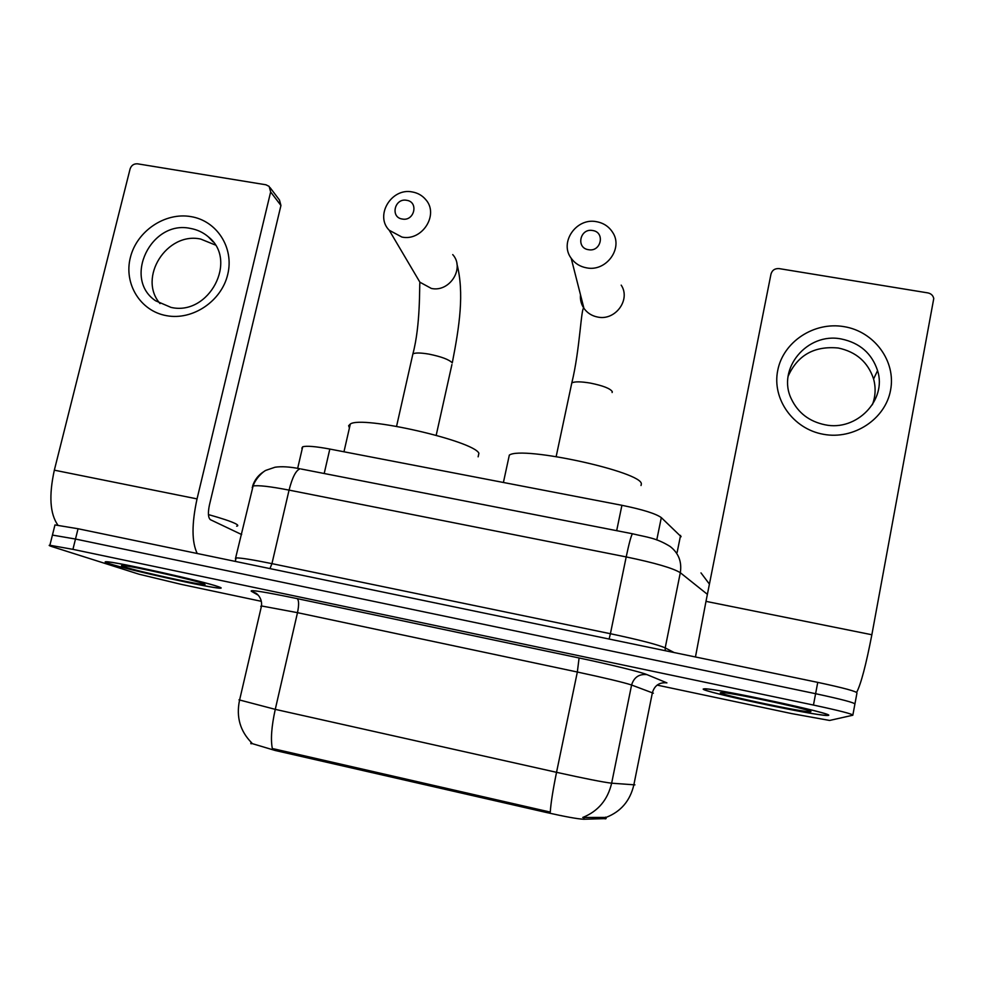 <?xml version="1.0" encoding="UTF-8"?>
<svg xmlns="http://www.w3.org/2000/svg" width="983" height="983" viewBox="0 0 983 983"><rect width="100%" height="100%" fill="white"/><g stroke="black" fill="none" stroke-linecap="round" stroke-linejoin="round"><path stroke-width="1.47" d="M301.855 448.223L302.678 446.798C306.499 445.655 315.543 446.405 329.821 449.059L621.92 505.299C642.673 509.538 655.808 513.642 661.313 517.611L681.121 536.706M606.106 818.606L583.791 819.244C577.881 818.999 565.495 816.762 546.609 812.536L275.215 750.496L250.739 743.173M828.19 715.403C838.536 714.567 716.263 688.272 704.651 688.8L703.214 689.022C700.412 691.344 813.396 715.513 826.973 715.477L828.19 715.403M218.435 586.716C204.39 581.444 113.709 561.244 106.176 561.735C104.149 561.711 105.218 562.374 109.383 563.701C128.601 570.029 211.91 588.436 220.18 588.19C221.974 588.239 221.384 587.736 218.435 586.716M275.215 750.496L275.51 749.23L272.34 748.591C270.546 739.449 271.529 726.376 275.265 709.357L556.538 772.319C584.934 778.597 603.304 782.222 611.647 783.193C607.703 799.879 598.069 811.307 582.747 817.463L606.339 817.438M852.888 714.899L854.891 704.111C854.927 702.796 841.829 699.331 815.607 693.703L75.482 539.04L52.431 535.084L52.271 535.723M275.51 749.23L550.271 812.093C550.849 803.209 552.938 789.951 556.538 772.319L577.34 672.016L297.493 612.667L261.503 605.958L260.778 606.302L261.355 606.597M657.123 685.102L791.745 713.609L829.591 720.453L852.839 715.219C852.826 714.088 839.703 710.697 813.457 705.057L72.926 549.35L49.875 545.258C48.364 545.233 49.248 545.749 52.517 546.794L138.972 574.195L181.191 584.357L260.913 601.227M854.964 703.742L856.955 693.027C857.016 691.528 843.942 687.977 817.745 682.374L78.05 528.743L54.962 524.934L54.79 525.659M854.891 704.111C854.927 702.796 841.829 699.331 815.607 693.703L75.482 539.04L52.431 535.084L49.875 545.258M703.853 689.157C701.039 691.442 812.904 715.378 826.334 715.329L827.539 715.268C837.725 714.432 716.767 688.407 705.278 688.936L703.853 689.157M810.594 711.692C817.082 711.016 736.353 693.47 722.775 692.597L720.404 692.659C717.639 694.293 806.232 713.068 810.471 711.717L810.594 711.692M844.09 326.651C874.206 331.468 896.213 361.142 890.573 390.14C885.388 419.213 853.686 440.003 823.422 434.289C793.084 428.993 771.864 398.975 777.725 370.456C783.144 341.851 814.047 321.404 844.09 326.651M824.983 424.779C856.537 431.623 887.133 400.093 877.573 370.616C871.86 353.425 859.818 342.883 841.448 339.012C807.313 331.873 776.386 368.969 791.438 399.123C798.135 412.946 809.316 421.498 824.983 424.779M788.12 376.28C797.582 355.158 814.305 345.733 838.278 348.019C856.242 351.828 868.014 362.149 873.592 378.983C875.951 387.683 875.546 396.26 872.388 404.738M856.672 692.351C860.973 684.033 866.035 664.84 871.86 634.748L933.764 298.525C933.064 295.465 931.098 293.598 927.854 292.897L779.187 268.617C774.936 268.322 772.196 270.141 770.991 274.048L705.991 601.363L871.86 634.748M695.46 656.976L705.991 601.363M109.936 563.824C128.933 570.079 211.419 588.301 219.602 588.067C221.372 588.104 220.794 587.613 217.857 586.593C203.936 581.371 114.225 561.391 106.766 561.883C104.763 561.858 105.82 562.497 109.936 563.824M236.657 526.2C238.586 525.856 238.083 524.959 235.17 523.497C230.563 521.273 221.654 518.299 208.445 514.588M203.088 583.472C192.951 579.761 132.3 566.159 123.207 565.569C120.614 565.336 121.007 565.778 124.399 566.872C138.406 571.553 202.891 585.696 205.042 584.566L203.088 583.472M592.602 230.513C580.007 227.995 575.694 248.06 588.51 249.694C601.141 252.25 605.417 232.111 592.602 230.513M586.581 267.855C580.044 266.663 574.92 263.456 571.184 258.246C559.094 242.42 576.321 217.526 596.435 221.679C603.488 222.957 608.895 226.52 612.642 232.357C623.505 248.343 606.155 272.021 586.581 267.855M641.027 485.516L641.334 484.066C643.226 472.135 522.428 445.606 509.329 455.104L503.407 482.481M406.618 200.299C394.552 197.866 390.042 217.476 402.33 219.037C414.445 221.494 418.918 201.822 406.618 200.299M401.912 237.063L389.231 230.255C374.535 215.633 391.418 187.569 412.221 191.943C417.689 192.901 422.174 195.42 425.676 199.537C439.352 214.429 422.26 241.474 401.912 237.063M478.131 456.825L478.905 453.249C473.499 440.777 362.113 415.379 350.329 424.005L348.633 425.713L349.42 427.949M190.886 216.604C216.899 220.757 234.347 247.814 227.712 274.49C221.47 301.228 192.619 320.618 166.545 315.678C140.372 311.132 123.588 283.768 130.37 257.497C136.76 231.165 164.972 212.058 190.886 216.604M171.005 307.396C209.06 316.243 238.5 260.151 208.285 236.792C203.149 232.406 197.178 229.617 190.395 228.425C151.136 219.713 122.531 278.68 155.56 300.761L171.005 307.396M160.045 303.6C137.485 277.882 166.778 231.57 200.704 239.066L215.265 244.976M197.214 553.49C191.697 542.149 191.636 523.951 197.042 498.897L270.644 191.955L269.158 186.401L265.975 184.792L137.583 163.829C133.885 163.596 131.39 165.291 130.1 168.904L54.335 470.169L197.042 498.897M57.874 525.131C49.961 513.888 48.781 495.567 54.335 470.169M270.092 187.642L279.479 200.041L280.941 205.472L209.404 505.139C207.818 512.917 208.15 517.771 210.399 519.688L241.658 534.555M677.127 552.458L680.568 535.391M605.233 818.913L605.602 817.106M546.609 812.536L546.88 811.221M583.791 819.244L584.185 817.34M656.767 539.95L661.313 517.611M616.673 530.673L621.92 505.299M324.193 473.511L329.821 449.059M653.376 693.212L631.59 685.016L611.647 783.193L634.932 784.864M606.376 817.291C620.949 811.54 630.103 800.764 633.826 784.987L652.405 692.634C654.617 685.384 659.458 682.128 666.916 682.878L646.974 674.621C639.073 673.834 633.949 677.299 631.59 685.016C623.627 682.411 605.54 678.086 577.34 672.016L579.085 657.971C610.652 664.594 641.309 672.139 646.974 674.621M238.992 699.835L275.265 709.357L297.493 612.667C299.09 604.84 298.967 600.158 297.124 598.61L579.085 657.971M257.804 594.948L251.292 591.225C249.67 589.505 264.943 591.975 297.124 598.61M813.457 705.057L817.745 682.374M72.926 549.35L78.05 528.743M251.82 742.964C240.184 731.278 236.08 717.099 239.496 700.437L261.503 605.958C262.498 597.578 256.022 592.872 255.42 592.933L251.292 591.225M707.391 594.334L680.31 572.708L665.196 647.883L674.117 652.54M632.733 533.806L632.45 533.757C647.564 537.431 655.845 537.689 670.111 546.45C678.602 553.073 682.005 561.834 680.31 572.708C673.036 568.162 654.997 562.903 626.196 556.919L610.406 633.716C639.355 639.872 657.627 644.59 665.196 647.883L665.221 650.697M301.314 469.038L632.45 533.757C631.147 535.6 629.059 543.316 626.196 556.919L289.063 490.112L271.947 563.64L610.406 633.716L609.116 639.036M235.428 558.762L253.098 486.007C255.519 478.402 263.346 471.25 266.037 470.292L275.007 467.232C281.556 466.249 289.936 466.778 300.159 468.817C296.08 470.034 292.381 477.136 289.063 490.112C270.042 486.438 258.062 485.074 253.098 486.007L252.189 487.642M235.22 561.391L236.153 557.902C240.933 557.828 252.864 559.745 271.947 563.64L269.956 568.604M252.582 486.167C254.585 479.839 258.431 474.924 264.132 471.422M700.99 572.892L709.419 584.099M571.442 384.672L571.811 382.903C574.637 381.453 580.806 381.502 590.316 383.087C603.034 385.668 610.357 388.531 612.286 391.676L612.114 392.536M580.498 294.802C580.044 299.741 581.186 304.251 583.939 308.33C587.306 313.049 591.926 315.961 597.799 317.079C615.395 320.913 630.975 299.618 621.195 285.144M415.944 275.486L419.913 282.219L431.377 288.449C449.759 292.516 465.106 268.138 452.733 254.597M412.528 355.539L412.897 353.905C415.268 352.639 420.613 352.713 428.92 354.113C441.318 356.632 449.096 359.545 452.241 362.85M280.941 205.472L270.644 191.955M251.07 743.836L251.353 742.583M297.665 468.363L302.678 446.798M54.962 524.934L52.431 535.084M877.573 370.616L873.592 378.983M556.169 456.554L571.811 382.903C580.007 349.751 581.211 305.271 583.939 308.33L571.184 258.246M452.278 362.911C459.43 326.27 464.48 293.131 456.898 263.825M396.567 426.315L412.897 353.905C420.687 324.759 419.299 285.389 419.913 282.219L389.231 230.255M436.194 435.285L451.922 364.533M350.329 424.005L343.964 451.787M208.285 236.792L213.09 241.855"/></g></svg>
